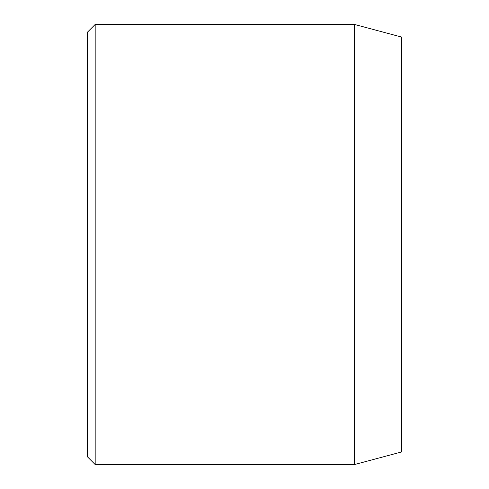 <?xml version="1.0" encoding="UTF-8"?>
<svg xmlns="http://www.w3.org/2000/svg" width="489" height="489" viewBox="0 0 489 489"><rect width="100%" height="100%" fill="white"/><g stroke="black" fill="none" stroke-linecap="round" stroke-linejoin="round"><path stroke-width="0.73" d="M354.525 24.45L354.525 464.55L401.677 451.915L401.677 37.085L354.525 24.45L95.178 24.45L95.178 464.55L87.323 456.689L87.323 32.311L95.178 24.45M354.525 464.55L95.178 464.55"/></g></svg>
